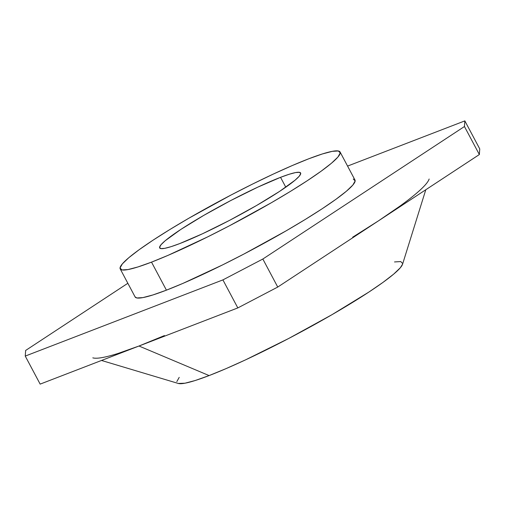 <?xml version="1.0" encoding="UTF-8"?>
<svg xmlns="http://www.w3.org/2000/svg" width="505" height="505" viewBox="0 0 505 505"><rect width="100%" height="100%" fill="white"/><g stroke="black" fill="none" stroke-linecap="round" stroke-linejoin="round"><path stroke-width="0.76" d="M280.546 177.331L285.792 187.197L280.546 177.331L289.22 174.25L295.621 172.559L299.509 172.331L300.727 173.562L299.231 176.213L295.084 180.178L279.562 191.408L256.508 205.535L229.447 220.414L202.492 233.771L179.742 243.58A79.815 8.484 152 0 1 159.668 247.93A79.815 8.484 152 0 1 201.621 216.632A79.815 8.484 152 0 1 280.546 177.331A79.815 8.484 152 0 1 300.62 172.981A79.815 8.484 152 0 1 258.667 204.279A79.815 8.484 152 0 1 179.742 243.58L171.069 246.661L164.668 248.353L160.779 248.58L159.561 247.349L161.057 244.698L165.204 240.727L180.727 229.504L203.78 215.376L230.842 200.498L257.802 187.14L280.546 177.331M135.081 296.889L136.842 297.963L142.902 297.603L152.889 294.964L166.423 290.16A124.514 13.231 -28 0 0 289.542 228.853A124.514 13.231 -28 0 0 354.99 180.032L340.086 151.999A124.514 13.231 152 0 1 274.638 200.826A124.514 13.231 152 0 1 151.519 262.133L166.423 290.16L182.968 283.374L222.503 264.948L243.959 254.015L286.177 230.81L305.317 219.423L322.139 208.773L335.995 199.26L346.361 191.256L352.831 185.07L355.154 180.935L353.254 179.01M120.209 268.912L135.106 296.94A124.514 13.231 -28 0 0 166.423 290.16L151.519 262.133A124.514 13.231 152 0 1 120.209 268.912A124.514 13.231 152 0 1 185.651 220.085A124.514 13.231 152 0 1 308.77 158.778A124.514 13.231 152 0 1 340.086 151.999M101.518 360.463L178.328 383.465A127.708 13.572 -28 0 0 209.114 375.575L138.989 346.02A191.559 20.358 152 0 1 92.806 357.849M25.25 356.082L25.648 350.451L127.847 283.28L25.648 350.451L25.25 356.082L222.913 279.896L25.25 356.082L40.154 384.116L25.25 356.082M352.673 237.192L378.548 220.799L479.352 154.549L464.455 126.515L479.352 154.549L479.75 148.918L479.352 154.549L277.744 287.055L262.84 259.027L464.455 126.515L464.846 120.884L479.75 148.918L464.846 120.884L347.573 166.088L464.846 120.884L464.455 126.515L262.84 259.027L222.913 279.896L237.817 307.924L138.989 346.02L164.447 335.572M429.143 179.016A191.559 20.358 152 0 1 378.548 220.799L399.872 206.166M378.548 220.799L277.744 287.055L237.817 307.924L40.154 384.116L138.989 346.02L209.114 375.575A127.708 13.572 -28 0 0 329.803 315.941A127.708 13.572 -28 0 0 402.554 264.241L425.791 189.754M118.17 353.412L138.989 346.02M394.519 261.943L400.736 261.571L402.693 263.547M402.567 264.191L400.301 267.789L393.666 274.133L383.036 282.345L368.827 292.098L331.943 314.703L288.645 338.502L245.512 359.882L226.089 368.612L209.114 375.575L195.239 380.505L184.994 383.207L178.29 383.453M176.826 381.603L179.218 377.361M308.77 158.778L292.225 165.564L273.287 174.08L252.696 183.997L231.233 194.924L189.015 218.128L169.876 229.516L153.053 240.172L139.197 249.678L128.832 257.683L122.361 263.875L120.038 268.01L121.939 269.935L127.999 269.569L137.985 266.937L151.519 262.133L168.064 255.341L207.599 236.914L229.055 225.987L271.273 202.783L290.413 191.395L307.236 180.739L321.092 171.233L331.457 163.229L337.927 157.036L340.25 152.901L338.35 150.976L332.29 151.342L322.304 153.974L308.77 158.778M237.817 307.924L222.913 279.896L262.84 259.027L277.744 287.055L237.817 307.924"/></g></svg>
